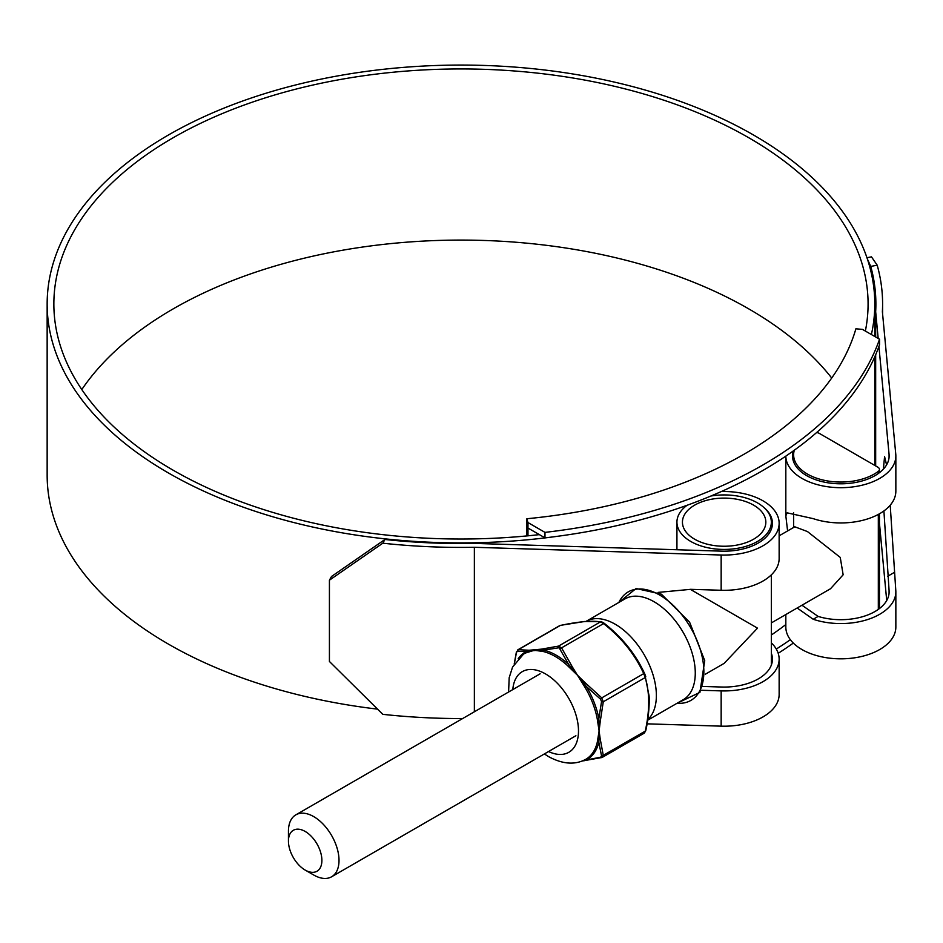 <?xml version="1.0" encoding="UTF-8"?>
<svg xmlns="http://www.w3.org/2000/svg" width="943" height="943" viewBox="0 0 943 943"><rect width="100%" height="100%" fill="white"/><g stroke="black" fill="none" stroke-linecap="round" stroke-linejoin="round"><path stroke-width="1.41" d="M544.983 532.382A426.908 246.477 0 0 0 879.536 339.232L862.527 329.413L855.902 328.777A400.398 231.165 180 0 1 526.866 518.744L527.974 522.563L544.983 532.382L544.983 537.864A426.908 246.477 0 0 0 879.536 344.714L879.536 339.232M544.983 537.864L527.974 528.045L527.974 522.563M526.866 535.919L526.866 518.744M527.974 528.045L527.974 535.813M785.825 624.561A407.105 235.043 180 0 1 771.339 635.004M778.199 653.31A426.908 246.477 0 0 0 793.322 643.067M879.454 537.097A426.908 246.477 0 0 0 879.536 536.885L879.454 531.357M776.278 649.055A426.908 246.477 0 0 0 790.352 639.696M313.724 875.01L305.167 870.071A23.658 13.662 -120 0 0 321.893 860.417A23.658 13.662 -120 0 0 305.167 831.443A23.658 13.662 -120 0 0 288.44 841.097A23.658 13.662 -120 0 0 305.167 870.071L313.724 875.01A35.763 20.64 60 0 0 331.606 876.778L575.902 735.74M288.44 841.097L288.44 831.219A35.763 20.64 60 0 1 295.843 814.846A35.763 20.64 60 0 1 313.724 816.614A35.763 20.64 60 0 1 337.087 848.122A35.763 20.64 60 0 1 331.606 876.778M771.339 622.91L830.535 588.727L843.148 574.794L840.248 557.419L807.456 531.557L794.772 526.795L779.142 535.813M794.312 450.2A47.197 27.253 0 0 0 793.629 454.797A47.197 27.253 0 0 0 825.691 480.612A47.197 27.253 0 0 0 878.322 471.359A5.505 3.171 0 0 0 879.454 469.425A5.505 3.171 0 0 0 877.85 467.186L819.384 433.426A5.505 3.171 0 0 0 816.603 432.566M81.805 389.553A407.105 235.043 180 0 1 748.836 308.927A407.105 235.043 180 0 1 831.714 378.025M539.361 534.622A407.105 235.043 180 0 1 173.099 470.18A407.105 235.043 180 0 1 53.857 303.988A407.105 235.043 180 0 1 305.178 86.839A407.105 235.043 180 0 1 748.836 137.784A407.105 235.043 180 0 1 868.079 303.988A407.105 235.043 180 0 1 865.368 331.052M382.811 543.192L329.425 580.181L331.512 576.491L384.933 539.479L382.811 543.192A421.627 243.424 0 0 0 474.364 547.282L721.159 555.014A55.012 31.767 0 0 0 779.142 523.294A55.012 31.767 0 0 0 763.028 500.839A55.012 31.767 0 0 0 721.254 491.574M779.142 523.294L779.142 558.562A55.012 31.767 180 0 1 721.159 590.271L690.771 589.328L658.073 592.404M384.933 539.479A414.92 239.546 0 0 0 474.435 543.404L721.513 551.148A48.305 27.889 0 0 0 772.435 523.294A48.305 27.889 0 0 0 763.5 507.145M702.877 686.445L721.513 687.023A48.305 27.889 0 0 0 772.435 659.181A48.305 27.889 0 0 0 771.339 653.263M558.386 536.178A413.812 238.921 180 0 1 168.349 472.926A413.812 238.921 180 0 1 47.15 303.988A413.812 238.921 180 0 1 302.609 83.255A413.812 238.921 180 0 1 753.587 135.049A413.812 238.921 180 0 1 874.786 303.988A413.812 238.921 180 0 1 871.391 334.541M377.235 709.101A413.812 238.921 180 0 1 168.349 644.069A413.812 238.921 180 0 1 47.15 475.131L47.15 303.988M801.951 605.229L818.123 616.416A48.305 27.889 0 0 0 889.143 591.803A48.305 27.889 0 0 0 889.072 590.294L883.909 510.941M883.355 469.154L884.581 456.589L886.573 464.887M793.322 450.907A48.305 27.889 0 0 0 792.533 455.917A48.305 27.889 0 0 0 840.838 483.806A48.305 27.889 0 0 0 889.143 455.917A48.305 27.889 0 0 0 889.072 454.408L878.923 346.435M878.181 338.454L875.67 311.756L875.67 337.005M875.67 354.745L875.67 465.925M886.715 600.526L879.454 523.235M701.156 690.264L721.159 690.889A55.012 31.767 0 0 0 779.142 659.181A55.012 31.767 0 0 0 771.704 643.22L771.339 643.432M474.364 547.282L474.364 711.776M647.075 723.835L721.159 726.157A55.012 31.767 0 0 0 779.142 694.437L779.142 659.181M797.153 607.999L813.196 619.268A55.012 31.767 0 0 0 868.279 619.327A55.012 31.767 0 0 0 895.85 591.803A55.012 31.767 0 0 0 895.767 590.082L890.216 505.189M785.825 515.821L785.825 456.129A55.012 31.767 0 0 0 841.015 487.684A55.012 31.767 0 0 0 895.85 455.917L895.85 491.185A55.012 31.767 180 0 1 868.279 518.709A55.012 31.767 180 0 1 813.196 518.638L787.146 512.839L785.825 515.821L787.594 530.933M895.85 455.917A55.012 31.767 0 0 0 895.767 454.196L882.389 311.72A421.627 243.424 0 0 0 882.601 303.988A421.627 243.424 0 0 0 877.202 265.183L870.754 266.409L867.395 259.03M785.825 614.541L785.825 627.06A55.012 31.767 0 0 0 840.838 658.827A55.012 31.767 0 0 0 895.85 627.06L895.85 591.803M866.959 257.722L871.473 256.861L877.202 265.183M875.575 465.866A414.92 239.546 0 0 0 874.786 457.685M875.67 311.756A414.92 239.546 0 0 0 875.882 303.988A414.92 239.546 0 0 0 870.754 266.409M329.425 580.181L329.425 661.479L382.811 714.334A421.627 243.424 0 0 0 462.636 718.554M586.063 621.378L625.009 598.888A58.207 33.606 60 0 1 654.112 601.775A58.207 33.606 60 0 1 692.138 653.063A58.207 33.606 60 0 1 683.215 699.706L647.664 720.228M753.622 505.153A41.704 24.07 0 0 0 708.169 499.931A41.704 24.07 0 0 0 682.437 522.174A41.704 24.07 0 0 0 694.649 539.196A41.704 24.07 0 0 0 740.09 544.417A41.704 24.07 0 0 0 765.834 522.174A41.704 24.07 0 0 0 753.622 505.153M687.117 505.259A47.197 27.253 0 0 0 676.933 522.174A47.197 27.253 0 0 0 690.759 541.447A47.197 27.253 0 0 0 742.2 547.353A47.197 27.253 0 0 0 771.339 522.174A47.197 27.253 0 0 0 757.512 502.902A47.197 27.253 0 0 0 710.963 496.006M705.364 674.21L724.13 663.377L757.512 628.144L690.252 589.304M771.339 665.098L771.339 574.876M518.131 658.827A61.955 35.775 60 0 1 526.076 651.696L528.398 651.118A1.709 1.438 -91.6 0 1 529.117 650.246L541.518 649.138A1.709 1.249 82.1 0 0 540.928 649.998L543.757 650.116A61.955 35.775 60 0 1 556.217 655.22A61.955 35.775 60 0 1 568.688 664.509L559.128 647.735L543.757 650.116A1.709 1.226 -76.8 0 1 542.956 651.448L534.268 650.293L525.522 653.004A61.106 35.28 -120 0 0 523.389 654.277L512.568 667.066L509.185 677.699L508.595 692.021M602.942 622.439L603.991 623.17C622.121 637.303 635.688 654.183 644.706 673.821L645.625 676.19A1.709 1.214 164.3 0 1 645.696 676.355L645.696 676.355A1.709 1.214 164.3 0 1 645.26 677.522L643.739 673.62C634.934 654.383 621.531 637.716 603.544 623.606L600.514 621.861C591.697 620.435 578.295 621.626 560.307 625.457L560.566 625.339A1.709 1.037 78.2 0 0 560.307 625.457L518.32 649.692L529.117 650.246M567.545 665.64A1.709 0.672 -47.4 0 0 568.688 664.509L571.317 667.538L572.354 666.937L577.493 675.259L584.743 682.367L583.858 683.133L586.357 686.492A61.955 35.775 60 0 1 598.829 718.625L599.041 722.291A1.709 0.884 4.6 0 0 600.161 722.09L599.111 730.966L600.161 738.628A1.709 1.084 175 0 1 599.041 738.994L598.829 742.188A1.709 1.191 13.3 0 0 597.273 742.259L599.111 730.966L597.273 719.014A61.106 35.28 -120 0 0 584.978 687.329L577.493 675.259L567.545 665.64A61.106 35.28 -120 0 0 555.25 656.481A61.106 35.28 -120 0 0 542.956 651.448M582.857 760.683L584.978 759.752A61.106 35.28 -120 0 0 597.273 742.259M544.359 753.952L548.59 756.64C562.099 763.936 574.063 765.056 584.46 759.999L584.978 759.752A1.709 1.403 62.6 0 1 586.357 759.928L583.858 760.612A1.709 1.249 82.1 0 0 584.377 760.695L584.377 760.695A1.709 1.249 82.1 0 0 584.743 760.553M517.365 651.2L516.446 652.509A1.709 0.684 -168 0 1 516.351 652.191L518.32 649.692A1.709 1.568 -81.9 0 0 517.365 651.2L526.076 651.696A1.709 1.403 -117.4 0 1 525.522 653.004M601.54 701.639L600.62 699.27L601.752 697.867L603.272 701.769A1.709 0.684 12 0 1 601.54 701.639L598.829 718.625A1.709 0.731 -10.5 0 0 597.273 719.014M600.62 699.27L586.357 686.492L584.978 687.329M560.849 625.339A1.709 1.037 78.2 0 0 560.566 625.339L584.695 621.484L601.363 621.732A1.709 1.568 98.1 0 0 600.514 621.861L558.527 646.108L561.556 647.853L572.354 666.937M602.153 622.109A1.709 1.568 98.1 0 0 601.363 621.732L604.003 623.134L603.544 623.606L561.556 647.853A1.709 0.613 -25.4 0 0 559.906 648.631M644.706 673.821A1.709 0.613 154.6 0 0 644.682 673.75A1.709 0.613 154.6 0 0 643.739 673.62L601.752 697.867L584.743 682.367M645.625 730.46A1.709 0.684 -168 0 1 645.719 730.778L645.719 730.778A1.709 0.684 -168 0 1 645.26 731.12C649.798 710.692 649.798 692.822 645.26 677.522L603.272 701.769L600.161 722.09M601.54 755.921L598.829 742.188A61.955 35.775 60 0 1 586.357 759.928L600.62 757.229L601.54 755.921A1.709 1.214 -15.7 0 0 603.272 755.367L645.26 731.12L644.269 733.147L645.719 730.778C649.067 716.963 649.656 698.952 649.02 695.569L644.682 673.75C635.7 654.206 622.144 637.338 604.003 623.134M600.62 757.229A1.709 1.037 78.2 0 0 601.493 757.63L601.493 757.63A1.709 1.037 78.2 0 0 601.752 757.524L603.272 755.367L600.161 738.628M582.055 761.036L601.752 757.524M558.067 647.558A1.709 1.037 -101.8 0 1 558.527 646.108L541.518 649.138M514.194 664.072L516.351 652.191A1.709 0.684 -168 0 1 516.623 651.908M516.446 652.509L514.348 663.813M878.322 609.39L878.322 514.43M878.322 473.504L878.322 471.359M721.159 555.014L721.159 590.271M889.072 590.294L889.072 593.312M889.072 454.408L889.072 457.426M721.159 690.889L721.159 726.157M813.196 619.268L818.123 616.416M887.74 576.22L894.117 572.542M677.062 703.254A62.651 36.176 -120 0 0 702.948 660.878A62.651 36.176 -120 0 0 659.558 594.998A62.651 36.176 -120 0 0 618.867 602.436L636.089 588.515L661.432 594.196L689.592 622.144L704.727 660.619L699.918 692.386L677.062 703.254M586.11 621.343A58.207 33.606 60 0 1 615.213 624.231A58.207 33.606 60 0 1 652.167 672.159A58.207 33.606 60 0 1 647.758 719.639M512.792 689.592A46.561 26.875 60 0 1 545.573 673.95A46.561 26.875 60 0 1 578.46 729.222A46.561 26.875 60 0 1 548.555 751.536M582.267 760.954L583.858 760.612A1.709 1.473 70.4 0 0 583.234 760.565M598.003 739.123A1.709 1.049 13.5 0 1 599.041 738.994L599.041 722.291A1.709 0.896 -12.5 0 0 598.003 722.692M582.857 683.64L583.858 683.133L571.317 667.538L570.539 668.304M540.233 650.811A1.709 1.356 -76.9 0 0 540.928 649.998L528.398 651.118A1.709 1.297 -112 0 1 527.903 651.919M793.629 454.797L793.629 461.834M793.629 512.78L793.629 527.455M879.454 469.425L879.454 472.667M879.454 513.805L879.454 608.553M295.843 814.846L540.15 673.797M874.786 303.988L874.786 336.498M874.786 356.784L874.786 465.418M882.601 303.988L882.601 313.984M771.339 522.174L771.339 529.212M676.933 522.174L676.933 549.745M602.483 757.264L644.269 733.147M517.801 649.833L559.588 625.704"/></g></svg>
